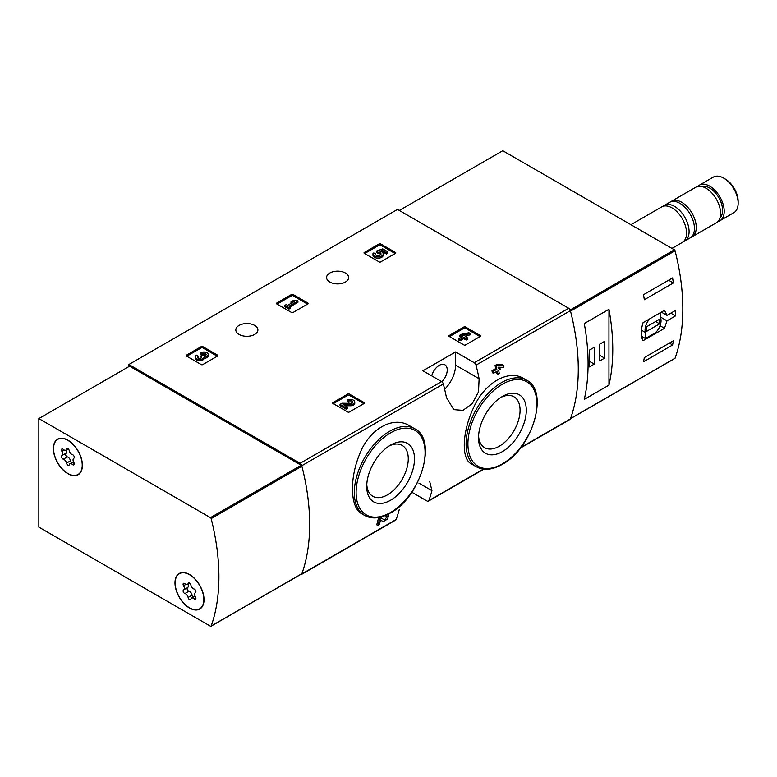 <?xml version="1.0" encoding="UTF-8"?>
<svg xmlns="http://www.w3.org/2000/svg" width="777" height="777" viewBox="0 0 777 777"><rect width="100%" height="100%" fill="white"/><g stroke="black" fill="none" stroke-linecap="round" stroke-linejoin="round"><path stroke-width="1.17" d="M411.81 492.229L427.117 501.058A2.564 1.486 -120 0 0 428.399 501.184A2.564 1.486 -120 0 0 428.826 500.641A202.778 117.074 -120 0 0 431.944 490.646L429.71 481.546M409.489 425.757C393.055 415.316 368.793 429.283 359.479 454.555C349.291 479.263 350.291 508.041 361.888 513.869L364.675 515.472A50.058 28.895 -60 0 1 364.675 457.672A50.058 28.895 -60 0 1 414.724 428.778L409.489 425.757M380.545 520.017L382.002 520.969M377.865 525.466A204.322 117.968 60 0 0 379.477 519.23L378.36 518.58A202.778 117.074 60 0 1 376.738 524.815L377.865 525.466L379.312 524.63A204.322 117.968 -120 0 0 380.565 519.939L383.129 521.629M378.36 518.58L380.361 517.424L384.469 520.036L387.422 516.336L385.246 515.87A202.778 117.074 60 0 0 385.334 515.539M496.328 371.678A202.778 117.074 60 0 1 496.688 373.601L497.804 374.252L499.252 373.407A204.322 117.968 -120 0 0 498.669 370.328L500.223 369.434A204.322 117.968 -120 0 0 499.844 367.54L499.339 367.249M493.502 373.31A204.322 117.968 60 0 0 493.123 371.425L491.996 370.775A202.778 117.074 60 0 1 492.375 372.669L493.502 373.31L497.222 371.163A204.322 117.968 60 0 1 497.804 374.252M491.996 370.775L495.716 368.619A202.778 117.074 60 0 0 495.066 365.491L496.513 364.656L502.34 364.801L503.467 365.452L497.639 365.316L496.513 364.656M523.747 378.545C508.556 368.939 484.469 382.886 473.669 407.488C462.111 431.769 461.12 458.916 471.241 463.83L476.476 466.851A50.058 28.895 -60 0 1 476.476 409.052A50.058 28.895 -60 0 1 526.534 380.157L523.747 378.545M520.318 448.115L569.968 419.454A2.564 1.486 -120 0 0 570.405 418.91A202.778 117.074 -120 0 0 570.405 310.645A2.564 1.486 -120 0 0 568.686 308.246L397.503 209.411L128.875 364.5L128.875 366.598M479.127 378.729A202.778 117.074 -120 0 0 476.019 365.141A2.564 1.486 -120 0 0 474.3 362.733L455.584 351.932L422.911 370.794L441.637 381.594A2.564 1.486 60 0 1 443.346 384.003A202.778 117.074 60 0 1 446.464 397.591L453.797 409.634L462.937 410.363L472.27 403.651L478.506 391.841L479.127 378.729L455.584 365.132L455.584 351.932M300.466 574.601A2.564 1.486 -120 0 0 301.34 574.543A2.564 1.486 -120 0 0 301.777 573.999A202.778 117.074 -120 0 0 301.777 465.734A2.564 1.486 -120 0 0 300.058 463.335L128.875 364.5M399.271 509.508A202.778 117.074 60 0 1 396.153 519.502A2.564 1.486 60 0 1 395.726 520.056L301.34 574.543M449.125 336.383A1.03 0.592 180 0 1 449.125 335.538L449.125 336.383L464.005 344.969A1.03 0.592 180 0 0 465.462 344.969L480.341 336.383A1.03 0.592 180 0 0 480.341 335.538L465.462 326.942L465.462 328.205A1.03 0.592 0 0 0 464.005 328.205L449.485 336.587M465.462 326.942A1.03 0.592 180 0 0 464.005 326.942L449.125 335.538M332.964 403.448A1.03 0.592 180 0 1 332.964 402.603L332.964 403.448L347.843 412.033A1.03 0.592 180 0 0 349.291 412.033L364.18 403.448A1.03 0.592 180 0 0 364.18 402.603L349.291 394.017L349.291 395.27A1.03 0.592 0 0 0 347.843 395.27L333.323 403.651M349.291 394.017A1.03 0.592 180 0 0 347.843 394.017L332.964 402.603M276.69 303.894A1.03 0.592 180 0 1 276.69 303.059L276.69 303.894L291.579 312.49A1.03 0.592 180 0 0 293.026 312.49L307.915 303.894A1.03 0.592 180 0 0 307.915 303.059L293.026 294.464L293.026 295.716A1.03 0.592 0 0 0 291.579 295.716L277.059 304.098M293.026 294.464A1.03 0.592 180 0 0 291.579 294.464L276.69 303.059M186.412 356.012A1.03 0.592 180 0 1 186.412 355.176L186.412 356.012L201.292 364.607A1.03 0.592 180 0 0 202.748 364.607L217.628 356.012A1.03 0.592 180 0 0 217.628 355.176L202.748 346.581L202.748 347.843A1.03 0.592 0 0 0 201.292 347.843L186.771 356.225M202.748 346.581A1.03 0.592 180 0 0 201.292 346.581L186.412 355.176M364.287 253.321A1.03 0.592 180 0 1 364.287 252.486L364.287 253.321L379.166 261.917A1.03 0.592 180 0 0 380.623 261.917L395.503 253.321A1.03 0.592 180 0 0 395.503 252.486L380.623 243.891L380.623 245.143A1.03 0.592 0 0 0 379.166 245.143L364.646 253.535M380.623 243.891A1.03 0.592 180 0 0 379.166 243.891L364.287 252.486M345.415 273.018A11.033 6.371 180 0 1 348.64 277.525A11.033 6.371 180 0 1 337.606 283.896A11.033 6.371 180 0 1 326.573 277.525A11.033 6.371 180 0 1 333.382 271.639A11.033 6.371 180 0 1 345.415 273.018M254.662 325.417A11.033 6.371 180 0 1 257.896 329.924A11.033 6.371 180 0 1 246.853 336.295A11.033 6.371 180 0 1 235.82 329.924A11.033 6.371 180 0 1 242.628 324.038A11.033 6.371 180 0 1 254.662 325.417M386.606 514.986L386.723 515.044A204.322 117.968 60 0 1 386.373 516.52M499.844 367.54L498.3 368.434A204.322 117.968 -120 0 0 498.047 367.22L503.846 367.336A204.322 117.968 -120 0 0 503.467 365.452M495.066 365.491L496.192 366.152A204.322 117.968 60 0 1 496.843 369.269L495.716 368.619M386.723 515.044L388.694 514.714L387.597 519.055L383.168 521.649M379.477 519.23L381.478 518.074M496.192 366.152L497.639 365.316M493.123 371.425L496.843 369.269M390.608 500.223A33.77 19.503 -60 0 1 366.725 486.431A33.77 19.503 -60 0 1 390.608 445.075A33.77 19.503 -60 0 1 414.491 458.857A33.77 19.503 -60 0 1 390.608 500.223M388.995 446.066A29.38 16.958 -60 0 1 402.185 445.415A29.38 16.958 -60 0 1 406.692 468.949A29.38 16.958 -60 0 1 387.5 494.842A29.38 16.958 -60 0 1 372.805 496.299A29.38 16.958 -60 0 1 366.783 484.547M502.408 451.602A33.77 19.503 -60 0 1 478.535 437.81A33.77 19.503 -60 0 1 502.408 396.455A33.77 19.503 -60 0 1 526.291 410.237A33.77 19.503 -60 0 1 502.408 451.602M500.806 397.445A29.38 16.958 -60 0 1 513.995 396.794A29.38 16.958 -60 0 1 518.492 420.328A29.38 16.958 -60 0 1 499.3 446.221A29.38 16.958 -60 0 1 484.615 447.678A29.38 16.958 -60 0 1 478.583 435.926M444.638 389.258A23.106 13.335 120 0 0 455.584 365.132M441.87 381.76A11.296 6.517 120 0 0 444.9 364.782A11.296 6.517 120 0 0 439.248 365.345A11.296 6.517 120 0 0 431.711 375.874M395.143 253.535L380.623 245.143M387.898 251.865L387.898 253.117L386.451 253.962L386.451 252.7L387.898 251.865L382.731 248.873L376.767 250.952L376.767 252.214L378.04 253.525A2.923 1.69 0 0 1 380.788 254.584M376.767 250.952L378.04 252.263A2.923 1.69 180 0 1 381.002 253.953A2.923 1.69 180 0 1 378.069 255.643A2.923 1.69 180 0 1 375.145 253.953A2.923 1.69 180 0 1 375.408 253.253L373.213 253.03A5.118 2.953 180 0 0 372.95 253.953A5.118 2.953 180 0 0 378.069 256.915A5.118 2.953 180 0 0 383.197 253.953A5.118 2.953 180 0 0 379.992 251.214L382.41 250.369L382.41 251.622L386.451 253.962M382.41 250.369L386.451 252.7M381.711 251.874L382.41 251.622M372.95 253.953L372.95 255.215A5.118 2.953 0 0 0 378.069 258.168A5.118 2.953 0 0 0 383.197 255.215L383.197 253.953M375.408 253.253L375.408 254.516A2.923 1.69 0 0 0 375.359 254.584M378.04 252.263L378.04 253.525M377.641 252.03L377.641 253.292M217.269 356.225L202.748 347.843M204.06 357.09A4.39 2.535 180 0 1 199.563 359.479A4.39 2.535 180 0 1 195.289 356.944L195.289 358.207A4.39 2.535 0 0 0 199.563 360.742A4.39 2.535 0 0 0 204.06 358.343A4.39 2.535 0 0 0 208.207 355.817L208.207 354.555A4.39 2.535 180 0 1 204.06 357.09L204.06 358.343M195.289 356.944A4.39 2.535 180 0 1 196.581 355.157L198.028 355.992L198.028 357.255A2.341 1.35 0 0 0 197.611 357.575M205.886 355.186A2.341 1.35 0 0 0 202.166 354.866L200.719 354.021L200.719 352.768L202.166 353.603A2.341 1.35 180 0 1 204.71 353.312A2.341 1.35 180 0 1 206.158 354.555A2.341 1.35 180 0 1 206.08 354.904A2.049 1.185 180 0 1 202.651 355.439L200.719 355.992L201.204 356.274A2.049 1.185 180 0 1 201.806 357.109A2.049 1.185 180 0 1 200.291 358.255A2.341 1.35 180 0 1 197.339 356.944A2.341 1.35 180 0 1 198.028 355.992M201.496 357.741A2.049 1.185 0 0 0 201.204 357.537L200.719 355.992M202.166 353.603L202.166 354.866M200.719 352.768A4.39 2.535 180 0 1 205.497 352.214A4.39 2.535 180 0 1 208.207 354.555M307.546 304.098L293.026 295.716M297.931 301.058L296.484 300.223L293.065 300.641L290.996 301.835L294.405 301.418L287.577 305.361L286.237 304.584L284.79 305.419L288.927 307.809L290.375 306.973L289.034 306.196L297.931 301.058L297.931 302.321L290.122 306.828M290.375 306.973L290.375 308.236L288.927 309.071L288.927 307.809M284.79 305.419L284.79 306.682L288.927 309.071M290.996 301.835L290.996 303.098L291.647 303.02M363.811 403.651L349.291 395.27M345.221 405.711L350.262 405.779A4.39 2.535 0 0 0 354.759 403.244L354.759 401.991A4.39 2.535 180 0 1 350.262 404.516L350.262 405.779M352.437 402.612A2.341 1.35 0 0 0 348.708 402.292L347.261 401.456L347.261 400.194L348.708 401.029A2.341 1.35 180 0 1 351.262 400.738A2.341 1.35 180 0 1 352.709 401.991A2.341 1.35 180 0 1 350.31 403.341L342.016 403.224L340.025 404.38L346.231 407.964L347.678 407.129L342.987 404.419L350.262 404.516M347.678 407.129L347.678 408.381L346.231 409.217L346.231 407.964M340.025 404.38L340.025 405.633L346.231 409.217M348.708 401.029L348.708 402.292M347.261 400.194A4.39 2.535 180 0 1 352.049 399.65A4.39 2.535 180 0 1 354.759 401.991M479.982 336.587L465.462 328.205M470.357 333.547L468.91 332.711L461.353 334.324L459.906 335.159L462.286 336.538L458.566 338.685L460.013 339.52L463.733 337.373L466.113 338.743L467.56 337.908L465.18 336.538L466.734 335.635L465.287 334.8L463.733 335.693L462.801 335.159L470.357 333.547L470.357 334.809L466.656 335.596M466.734 335.635L466.268 337.16M467.56 337.908L467.56 339.16L466.113 340.005L466.113 338.743M463.733 337.373L463.733 338.626L466.113 340.005M460.013 339.52L460.013 340.782L463.733 338.626M458.566 338.685L458.566 339.938L460.013 340.782M459.906 335.159L459.906 336.422L461.198 337.16M666.987 320.814L675.543 315.87A202.778 117.074 -120 0 0 675.543 310.421L666.987 315.365L664.51 310.285L643.065 322.669C640.675 330.351 640.675 336.363 643.065 340.695L664.51 328.312L666.987 320.814L660.683 317.171M674.621 358.469A1.03 0.592 -120 0 0 675.067 358.207A202.778 117.074 -120 0 0 675.067 250.767A1.03 0.592 -120 0 0 674.387 249.805L502.777 150.728L399.32 210.46M675.067 358.207L570.522 418.56A202.778 117.074 -120 0 0 570.522 311.13L675.067 250.767M673.358 340.812A202.778 117.074 60 0 1 672.6 344.978L643.55 361.742A202.778 117.074 -120 0 0 644.318 357.575L673.358 340.812M643.55 294.677L672.6 277.904A202.778 117.074 60 0 1 673.358 282.964L644.318 299.728A202.778 117.074 -120 0 0 643.55 294.677M608.954 385.139A202.778 117.074 -120 0 0 608.954 309.295L608.954 385.139L584.275 399.388A202.778 117.074 60 0 0 584.275 323.543L608.954 309.295M717.977 221.464A20.532 11.859 -120 0 0 719.958 220.697L733.896 212.655A20.532 11.859 -120 0 0 738.15 203.253L738.15 201.321A18.172 10.489 -120 0 0 725.3 179.069L723.63 178.098A20.532 11.859 -120 0 0 713.364 177.088L699.426 185.13A20.532 11.859 -120 0 0 697.765 186.461M738.15 203.253A20.532 11.859 -120 0 0 723.63 178.098M719.958 220.697A20.532 11.859 -120 0 0 719.958 196.989A20.532 11.859 -120 0 0 699.426 185.13M719.978 217.813A18.221 10.519 -120 0 0 718.803 197.659A18.221 10.519 -120 0 0 701.932 186.558M691.054 237.296A20.532 11.859 -120 0 0 692.006 236.839L716.326 222.795A20.532 11.859 -120 0 0 716.326 199.087A20.532 11.859 -120 0 0 695.794 187.228L671.474 201.272A20.532 11.859 -120 0 0 670.6 201.865M692.006 236.839A20.532 11.859 -120 0 0 692.006 213.131A20.532 11.859 -120 0 0 671.474 201.272M683.488 241.579A20.532 11.859 -120 0 0 684.838 240.977L690.19 237.888A20.532 11.859 -120 0 0 690.19 214.17A20.532 11.859 -120 0 0 669.657 202.321L664.306 205.41A20.532 11.859 -120 0 0 663.111 206.284M684.838 240.977A20.532 11.859 -120 0 0 684.838 217.269A20.532 11.859 -120 0 0 664.306 205.41M671.959 248.407L682.293 242.443A20.532 11.859 -120 0 0 682.293 218.735A20.532 11.859 -120 0 0 661.761 206.876L630.895 224.699M675.543 315.87L670.833 313.15M666.987 315.365L661.353 312.111M664.51 328.312L660.052 325.738M641.52 336.256L645.434 338.519L655.438 332.741A11.296 6.517 120 0 0 660.683 318.162L660.683 312.49M649.805 318.774A11.296 6.517 120 0 0 645.434 332.459L645.434 338.519M641.423 330.147L645.434 332.459M646.522 331.39L659.595 323.844L659.595 319.23L646.522 326.777L646.522 331.39M655.603 321.542L659.595 323.844M669.366 343.113L672.6 344.978M668.599 280.215L673.358 282.964M589.354 366.919L594.25 364.083L594.25 347.319L589.354 350.145L589.354 366.919M599.698 360.946L604.603 358.11L604.603 341.346L599.698 344.172L599.698 360.946M599.698 355.283L604.603 358.11M589.354 361.256L594.25 364.083M211.15 626.048A1.03 0.592 60 0 1 210.46 626.213L38.85 527.136L38.85 418.58L210.46 517.657A1.03 0.592 60 0 1 211.15 518.618A202.778 117.074 60 0 1 211.15 626.048L301.903 573.649A1.03 0.592 60 0 1 301.447 573.912M301.903 573.649A202.778 117.074 60 0 0 301.903 466.219A1.03 0.592 60 0 0 301.214 465.258L129.604 366.181L38.85 418.58M189.501 574.504A20.532 11.859 60 0 1 202.914 592.598A20.532 11.859 60 0 1 199.767 609.051A20.532 11.859 60 0 1 179.234 597.202A20.532 11.859 60 0 1 179.234 573.484A20.532 11.859 60 0 1 189.501 574.504M67.89 440.161A20.532 11.859 60 0 1 81.303 458.255A20.532 11.859 60 0 1 78.156 474.718A20.532 11.859 60 0 1 57.624 462.859A20.532 11.859 60 0 1 57.624 439.141A20.532 11.859 60 0 1 67.89 440.161M79.186 473.98A20.532 11.859 60 0 1 78.594 474.164M200.796 608.323A20.532 11.859 60 0 1 200.194 608.508M53.555 448.65A20.28 11.704 60 0 1 57.751 439.364A20.28 11.704 60 0 1 78.03 451.078A20.28 11.704 60 0 1 78.03 474.494A20.28 11.704 60 0 1 62.403 469.055A20.28 11.704 60 0 1 53.555 448.65M66.492 463.131A3.545 2.049 -120 0 0 63.335 459.197A2.03 1.175 -120 0 1 61.694 457.507A2.03 1.175 -120 0 1 61.907 455.613A2.03 1.175 -120 0 0 61.907 455.613A3.545 2.049 60 0 0 61.995 455.575A3.545 2.049 60 0 0 61.937 451.388A2.03 1.175 -120 0 1 61.907 448.989A2.03 1.175 -120 0 1 63.335 449.397A3.545 2.049 -120 0 0 65.831 450.116A3.545 2.049 -120 0 0 66.492 449.116A2.03 1.175 -120 0 1 66.88 448.552A2.03 1.175 -120 0 1 68.279 448.941A2.03 1.175 -120 0 1 69.289 450.728A3.545 2.049 -120 0 0 72.446 454.662A2.03 1.175 -120 0 1 74.087 456.352A2.03 1.175 -120 0 1 73.873 458.245A2.03 1.175 -120 0 0 73.873 458.245A3.545 2.049 -120 0 0 73.786 458.284A3.545 2.049 -120 0 0 73.844 462.47A2.03 1.175 -120 0 1 73.873 464.869A2.03 1.175 -120 0 1 72.446 464.461A3.545 2.049 -120 0 0 69.949 463.743A3.545 2.049 -120 0 0 69.289 464.743A2.03 1.175 -120 0 1 68.9 465.306A2.03 1.175 -120 0 1 67.502 464.918A2.03 1.175 -120 0 1 66.492 463.131L70.493 460.819A3.545 2.049 -120 0 0 67.327 456.895L63.335 459.197M65.851 453.341A2.03 1.175 -120 0 0 65.705 455.254A2.03 1.175 -120 0 0 67.327 456.895M62.043 455.545L65.928 453.292A3.545 2.049 -120 0 0 65.987 453.263A3.545 2.049 -120 0 0 66.317 449.834M70.493 460.819A2.03 1.175 -120 0 0 71.669 462.752M175.155 582.993A20.28 11.704 60 0 1 179.361 573.708A20.28 11.704 60 0 1 199.64 585.421A20.28 11.704 60 0 1 199.64 608.838A20.28 11.704 60 0 1 184.013 603.399A20.28 11.704 60 0 1 175.155 582.993M188.102 597.474A3.545 2.049 -120 0 0 184.945 593.541A2.03 1.175 -120 0 1 183.304 591.851A2.03 1.175 -120 0 1 183.518 589.957A2.03 1.175 -120 0 1 183.547 589.947A3.545 2.049 60 0 0 183.595 589.918A3.545 2.049 60 0 0 183.547 585.732A2.03 1.175 -120 0 1 183.518 583.333A2.03 1.175 -120 0 1 184.945 583.741A3.545 2.049 -120 0 0 187.432 584.459A3.545 2.049 -120 0 0 188.102 583.459A2.03 1.175 -120 0 1 188.481 582.896A2.03 1.175 -120 0 1 189.889 583.284A2.03 1.175 -120 0 1 190.889 585.071A3.545 2.049 -120 0 0 194.056 589.005A2.03 1.175 -120 0 1 195.697 590.695A2.03 1.175 -120 0 1 195.483 592.589A2.03 1.175 -120 0 0 195.483 592.589A3.545 2.049 -120 0 0 195.396 592.628A3.545 2.049 -120 0 0 195.454 596.814A2.03 1.175 -120 0 1 195.483 599.203A2.03 1.175 -120 0 1 194.056 598.795A3.545 2.049 -120 0 0 191.56 598.086A3.545 2.049 -120 0 0 190.889 599.086A2.03 1.175 -120 0 1 190.511 599.65A2.03 1.175 -120 0 1 189.112 599.261A2.03 1.175 -120 0 1 188.102 597.474L192.094 595.163A3.545 2.049 -120 0 0 188.937 591.229L184.945 593.541M187.461 587.684A2.03 1.175 -120 0 0 187.315 589.588A2.03 1.175 -120 0 0 188.937 591.229M183.654 589.879L187.539 587.635A3.545 2.049 -120 0 0 187.597 587.606A3.545 2.049 -120 0 0 187.927 584.178M192.094 595.163A2.03 1.175 -120 0 0 193.269 597.095M428.826 500.641L483.391 469.143M520.736 447.581L570.405 418.91M476.019 365.141L570.405 310.645M301.777 465.734L443.346 384.003M301.777 573.999L396.153 519.502M474.3 362.733L568.686 308.246M300.058 463.335L441.637 381.594M390.608 512.47A48.766 28.157 -60 0 1 360.742 469.978A48.766 28.157 -60 0 1 420.474 435.499A48.766 28.157 -60 0 1 390.608 512.47M502.408 463.85A48.766 28.157 -60 0 1 472.542 421.357A48.766 28.157 -60 0 1 532.274 386.868A48.766 28.157 -60 0 1 502.408 463.85M431.944 490.646L418.92 483.129M395.503 252.486L395.503 253.321M379.166 243.891L379.166 245.143M217.628 355.176L217.628 356.012M201.292 346.581L201.292 347.843M201.204 356.274L201.204 357.537M307.915 303.059L307.915 303.894M291.579 294.464L291.579 295.716M364.18 402.603L364.18 403.448M347.843 394.017L347.843 395.27M480.341 335.538L480.341 336.383M464.005 326.942L464.005 328.205M570.163 309.984L674.387 249.805M301.214 465.258L210.46 517.657M301.903 466.219L211.15 518.618M64.258 450.048L61.937 451.388M67.56 448.504L66.492 449.116M74.233 463.422L72.446 464.461M185.868 584.391L183.547 585.732M189.17 582.847L188.102 583.459M195.843 597.766L194.056 598.795M428.399 501.184L483.818 469.191M388.694 514.704L388.014 514.306M364.675 515.472C371.969 519.395 380.526 518.589 390.336 513.053C420.542 497.367 437.849 439.714 414.724 428.778M476.476 466.851C483.77 470.775 492.327 469.968 502.146 464.432C532.352 448.747 549.66 391.093 526.534 380.157M570.473 418.716L674.902 358.42M301.729 573.873L210.975 626.272M78.03 474.494L79.652 473.552M57.751 439.364L59.373 438.432M65.987 453.263L61.995 455.575M68.114 448.795L65.831 450.116M73.456 461.723L69.949 463.743M199.64 608.838L201.253 607.896M179.361 573.708L180.983 572.775M187.597 587.606L183.595 589.918M189.714 583.138L187.432 584.459M195.066 596.066L191.56 598.086"/></g></svg>
